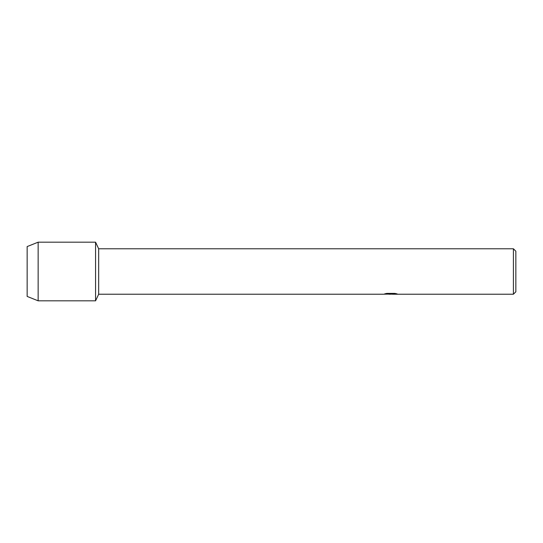 <?xml version="1.0" encoding="UTF-8"?>
<svg xmlns="http://www.w3.org/2000/svg" width="543" height="543" viewBox="0 0 543 543"><rect width="100%" height="100%" fill="white"/><g stroke="black" fill="none" stroke-linecap="round" stroke-linejoin="round"><path stroke-width="0.81" d="M384.838 293.824L391.191 293.878L383.412 294.225L98.67 294.225L95.568 300.822L38.146 300.822L27.15 296.424L27.15 246.576L38.146 242.178L95.568 242.178L98.67 248.775L513.406 248.775L515.85 251.219L515.85 291.781L513.406 294.225L392.535 294.225L396.933 293.865M98.67 294.225L98.67 248.775M95.568 300.822L95.568 242.178L95.568 300.822M390.784 294.177L388.666 294.177M390.369 294.225L389.406 294.225M513.406 294.225L513.406 248.775M391.191 293.878L384.648 293.878L386.779 293.396L394.849 293.396M394.842 293.396L397.184 293.933L392.46 294.211M384.044 294.177L390.688 294.075M38.146 300.822L38.146 242.178M27.15 296.424L27.15 246.576M390.39 294.177L392.46 294.177"/></g></svg>
